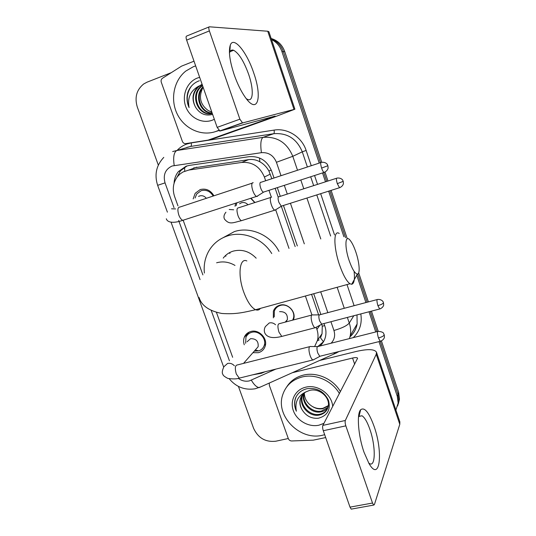 <?xml version="1.0" encoding="UTF-8"?>
<svg xmlns="http://www.w3.org/2000/svg" width="536" height="536" viewBox="0 0 536 536"><rect width="100%" height="100%" fill="white"/><g stroke="black" fill="none" stroke-linecap="round" stroke-linejoin="round"><path stroke-width="0.8" d="M273.353 317.861L273.367 311.168C274.519 308.126 276.67 306.136 279.825 305.185C287.537 302.693 296.308 311.55 293.634 319.148L293.353 319.952M250.989 198.213L254.962 202.521M244.275 344.795C243.378 342.182 243.384 339.663 244.302 337.231C245.528 334.31 247.686 332.4 250.774 331.509C258.921 328.923 268.174 338.672 265.045 346.544C263.859 349.727 261.622 351.777 258.332 352.708L252.925 352.681M193.168 198.91L195.178 193.308L200.196 189.577C206.005 188.17 210.581 190.24 213.924 195.801M271.846 178.716L268.878 170.937C266.647 166.924 263.632 163.862 259.826 161.765C256.302 159.822 252.543 159.112 248.57 159.648L193.61 167.929M265.668 180.753L264.389 177.048C259.933 166.616 252.369 161.745 241.689 162.441L188.813 170.059L182.977 171.982L180.062 173.952L177.584 176.471C173.161 182.394 172.17 189.101 174.615 196.591L177.965 205.864M318.625 314.873L311.563 294.318M295.162 246.587L281.367 206.42M278.043 196.752L275.149 188.324M323.463 341.774L320.508 337.834L322.049 333.7L322.257 326.27L321.814 324.253M314.625 346.558L317.52 340.246C318.351 336.668 318.143 333.05 316.917 329.392L316.22 327.382M311.892 314.826L305.406 296.013M288.998 248.416L275.745 209.978M271.29 197.054L268.971 190.334M252.657 374.825L261.387 373.277L264.322 371.944M183.212 220.383L202.896 274.894M216.45 312.421L232.658 357.298M235.029 206.286L235.632 203.191M378.986 341.606L397.277 396.258L397.953 394.302L398.817 401.082L397.652 405.946L398.817 401.082L397.953 394.302L380.232 341.311L397.953 394.302L398.63 392.372L399.481 399.112L398.328 403.95M271.518 39.577C276.509 42.076 279.973 46.083 281.923 51.597L283.33 51.59L320.488 162.676L283.33 51.59C281.112 45.419 277.105 41.198 271.303 38.927C277.105 41.198 281.112 45.419 283.33 51.59L284.73 51.583L321.727 162.281M323.778 172.512L326.752 181.416L323.778 172.512M329.881 190.769L345.579 237.703L329.881 190.769M357.713 273.983L367.16 302.237L357.713 273.983M370.242 311.45L376.996 331.637L370.242 311.45M271.156 38.492C277.715 40.434 282.238 44.796 284.73 51.583M324.997 172.076L327.985 181.021M331.114 190.38L347.248 238.641M358.671 272.831L368.393 301.909M371.475 311.128L378.215 331.302M381.431 340.916L398.63 392.372M274.01 177.999L271.625 171.038C267.243 160.753 259.786 155.963 249.233 156.666L189.329 165.41L186.119 166.194L178.475 171.507C175.754 174.85 174.287 178.776 174.073 183.285M177.027 177.188L180.505 170.783L187.111 165.879M158.321 165.108L137.29 106.999C134.456 97.438 136.6 89.76 143.715 83.958L147.031 82.182L171.279 72.662M288.294 438.522L275.873 441.202C265.588 442.361 258.171 438.08 253.615 428.371L238.44 386.429M397.277 396.258L398.141 403.065L395.91 410.06M281.923 51.597L319.235 163.085M322.525 172.92L325.506 181.818M328.635 191.164L343.891 236.751M356.748 275.169L365.914 302.565M369.002 311.778L375.749 331.952M319.912 346.035C322.752 343.549 324.615 340.447 325.506 336.715C326.277 333.251 326.069 329.754 324.883 326.23L323.958 323.543M320.863 314.518L313.728 293.721M297.333 245.937L283.444 205.476M280.301 196.323L277.313 187.62M261.086 373.411L265.132 371.743M323.563 341.646L317.935 346.437M218.728 130.308L216.082 131.407C201.744 136.6 184.726 129.035 177.423 114.443C170.013 99.91 173.577 80.668 185.831 71.04L193.409 66.678L195.66 65.901M218.923 130.529L214.708 131.863M214.34 119.3L212.176 120.245C201.878 124.071 189.556 117.585 185.677 106.396C181.644 95.261 187.037 81.961 197.389 78.042L199.66 77.331M202.568 85.633L201.61 86.383C190.166 95.395 199.077 116.406 212.296 113.465C198.896 117.317 189.067 95.75 200.873 86.464L201.61 86.383M202.447 85.298L200.873 86.464M203.171 87.368C194.782 96.004 200.946 112.707 212.149 113.029M202.997 86.872C193.583 95.542 200.31 113.619 212.209 113.21M211.827 112.118L208.209 110.543L211.854 112.192M208.209 110.543C200.29 104.681 198.474 97.117 202.755 87.844M202.173 84.5L198.642 86.718C192.786 92.661 191.734 99.441 195.486 107.073C191.513 99.495 192.33 92.741 197.931 86.805L202.099 84.306M199.385 80.735C193.898 82.698 190.059 86.531 187.881 92.239C186.414 97.478 186.816 102.597 189.087 107.595C187.245 97.907 190.494 90.725 198.836 86.068M195.486 107.073C199.613 113.686 205.181 116.158 212.189 114.51M191.526 85.988C186.816 92.607 186.005 99.81 189.087 107.595M234.132 74.564C229.649 60.849 228.376 51.007 230.319 45.037C233.703 35.738 246.949 52.28 253.702 72.889C262.64 97.88 257.628 115.3 245.113 97.09C240.965 91.127 237.301 83.616 234.132 74.564M246.299 98.698L247.619 99.435C253.441 102.101 253.776 88.969 248.624 74.276C243.893 61.265 238.902 53.265 233.649 50.277C231.887 49.62 230.601 50.25 229.79 52.173L229.455 53.238M219.981 131.039L217.16 127.367L239.873 119.18L242.594 122.932L219.981 131.039L275.149 116.091L270.807 117.793L208.189 140.104L185.825 143.608C184.216 143.728 183.064 142.985 182.367 141.377L161.296 82.269C160.82 80.648 161.175 79.335 162.354 78.323L181.57 66.136L194.012 61.184M208.189 140.104L214.862 138.167L276.281 116.299L294.901 109.203L242.594 122.932M294.901 109.203L268.871 31.684L267.745 31.235L209.402 26.8C208.591 26.988 208.584 28.354 209.375 30.914L186.642 40.113C185.851 37.58 185.892 36.214 186.763 36.006L209.033 26.947M239.873 119.18L209.375 30.914M217.16 127.367L186.642 40.113M230.179 46.94L229.73 47.114M324.669 434.689L322.491 435.239C300.039 440.947 275.444 416.137 282.606 395.106C285.648 385.746 292.14 379.702 302.09 376.982C315.577 373.492 332.159 380.788 339.422 393.585M286.767 386.831C290.572 380.888 296.086 376.989 303.309 375.133C316.729 371.656 333.218 378.905 340.44 391.628M323.938 423.34L318.974 425.189C308.743 427.493 296.803 420.66 293.313 410.583C289.675 400.546 295.37 389.572 305.667 387.206C317.526 383.997 331.938 394.235 332.702 406.502M302.103 409.738C306.016 416.01 311.47 418.837 318.458 418.221C327.543 415.655 330.88 409.658 328.461 400.225C324.059 391.441 316.964 387.595 307.188 388.68C301.761 389.933 297.909 392.968 295.631 397.786L295.128 399.327C294.123 403.286 294.539 407.246 296.368 411.213C294.673 402.154 297.882 395.702 306.002 391.863C303.061 393.525 301.152 395.963 300.26 399.179L300.515 398.777C299.557 402.389 300.086 406.047 302.103 409.738C300.013 406.315 299.396 402.791 300.26 399.179M302.914 394.275L302.431 395.702C299.336 405.323 310.083 416.519 319.751 414.248C323.054 413.598 325.593 411.862 327.362 409.055M302.626 394.61L301.956 396.466C298.854 406.107 309.62 417.323 319.309 415.052C324.139 413.939 327.107 411.072 328.22 406.442C330.39 397.411 319.101 387.521 309.279 390.53L306.002 391.863M304.22 393.049C301.48 402.583 312.053 413.263 321.486 411.058L327.999 407.36M303.872 393.344L303.845 393.437C300.763 402.998 311.443 414.114 321.057 411.849C323.824 411.313 326.096 409.966 327.865 407.796M328.347 405.598L323.007 408.271C319.081 409.068 315.329 408.338 311.744 406.087C315.322 408.499 319 409.37 322.773 408.7L328.293 406M311.744 406.087C306.934 402.838 304.455 398.469 304.321 392.968M301.828 395.668L300.515 398.777M296.214 396.62L295.349 398.985C294.264 402.884 294.606 406.958 296.368 411.213M349.171 260.617C352.206 269.139 354.933 273.621 357.365 274.064C360.313 274.191 359.475 262.667 355.911 252.228C354.028 246.694 352.072 242.687 350.035 240.202C345.11 233.937 344.387 246.788 349.171 260.617M354.102 271.337C354.939 279.37 354.135 283.691 351.69 284.294L349.954 283.758C346.551 281.266 343.087 274.975 339.549 264.898C333.379 247.103 333.439 229.22 339.234 233.475M256.168 258.185C249.475 251.297 241.803 248.952 233.153 251.136C229.073 252.416 225.77 254.741 223.237 258.124M225.83 256.295L225.897 255.196M204.39 273.045C203.586 265.226 205 257.99 208.625 251.344C212.973 243.766 219.345 238.6 227.733 235.853C243.197 230.761 262.546 238.42 271.752 253.548M223.351 237.562L234.42 231.579C250.486 226.226 270.667 235.076 278.975 251.397M229.803 253.495L230.004 252.396M213.174 196.049C210.219 191.245 206.213 189.456 201.154 190.689L196.719 193.999L195.071 198.039M206.333 198.313C204.477 196.042 202.246 195.258 199.626 195.955L198.581 196.431M253.206 182.716L252.57 182.756C251.418 183.815 251.505 186.468 252.825 190.722C253.97 193.831 255.196 195.734 256.496 196.424L257.314 196.424L257.816 195.801M260.463 182.274C259.659 183.037 259.732 184.96 260.684 188.029C261.508 190.287 262.385 191.667 263.31 192.176L264.154 191.901M254.272 351.14L258.734 350.872C261.387 349.975 263.196 348.219 264.168 345.599C266.948 338.678 258.801 330.075 251.625 332.347C248.892 333.137 246.989 334.826 245.917 337.412L245.662 343.301M255.659 349.559L258.131 346.745C258.64 341.278 256.121 338.585 250.56 338.678L247.083 341.774M310.585 346.43L309.48 346.718C308.629 348.514 308.837 351.462 310.11 355.562C310.974 357.948 311.878 359.415 312.836 359.964L314.062 359.468M377.639 331.476L317.312 346.698C316.722 347.998 316.883 350.129 317.801 353.09L319.751 356.286L320.521 356.098M236.858 202.796L236.162 205.663M247.994 204.765C246.118 202.755 243.934 202.085 241.435 202.755L239.585 203.78M271.658 197.107L270.988 197.148C269.976 198.226 270.097 200.786 271.35 204.832C272.422 207.767 273.541 209.549 274.713 210.179L275.859 209.643M278.559 196.725C277.856 197.503 277.956 199.352 278.861 202.28L281.266 206.159L281.996 205.931M254.781 202.581L250.667 198.32M292.663 320.139L293.333 318.518C295.845 311.409 287.638 303.101 280.408 305.433C277.454 306.324 275.437 308.193 274.358 311.048L274.224 316.903M312.582 314.833L311.644 315.047C310.833 316.629 311.041 319.396 312.26 323.335C313.131 325.767 314.042 327.241 314.98 327.777L316.072 327.322M377.116 299.591L319.175 314.947C318.612 316.093 318.773 318.089 319.65 320.937L321.714 324.206L315.148 327.838M285.923 321.928L287.37 319.624C287.745 314.109 285.145 311.456 279.571 311.651M364.031 452.277C358.169 435.688 356.581 413.859 360.621 409.779C364.493 406.811 368.962 412.285 374.021 426.194C383.334 451.808 380.064 483.03 368.976 463.493L364.031 452.277M368.701 463.017L369.451 463.546C375.756 467.68 375.749 445.738 369.873 429.329C367.301 421.986 364.681 417.464 362.014 415.769L359.053 416.298L358.483 417.209M325.674 437.564L313.285 440.157L291.691 440.961C290.103 440.907 288.991 440.143 288.348 438.683L269.347 385.364L269.3 383.495M319.603 360.48L356.072 351.502C367.797 348.822 374.604 349.063 376.493 352.239L376.245 354.242L345.338 420.485C344.943 421.718 345.11 423.507 345.834 425.852L323.282 430.723C322.558 428.398 322.424 426.623 322.873 425.39L357.613 358.229C357.164 357.452 355.475 357.385 352.561 358.041L292.314 372.721M376.493 352.239L399.856 421.812L399.782 424.311L374.389 504.617L373.686 505.073L372.513 503.043L345.834 425.852M351.79 509.026L351.221 509.133L350.008 507.13L323.282 430.723M196.846 167.138L188.813 170.059M271.283 170.12L268.878 170.937M259.826 161.765L259.565 158.006M324.655 325.566L322.257 326.27M184.719 171.165L184.612 167.178M248.57 159.648L241.689 162.441M270.265 174.113L264.389 177.048M319.811 325.372L316.917 329.392M317.392 340.749L319.148 339.945M245.562 334.98L246.855 334.558M281.011 175.694L276.429 162.287C273.507 155.4 268.502 152.197 261.414 152.68L172.096 165.999C165.282 169.276 162.924 174.897 165.041 182.876L174.012 207.673M163.781 157.376C156.278 165.396 154.234 174.709 157.644 185.322L165.041 182.876M238.265 378.349C241.763 380.888 245.475 381.733 249.394 380.888L275.805 369.11M229.234 378.771C236.088 387.026 244.691 390.369 255.056 388.801L260.798 386.871M336.869 352.728L259.129 387.615C256.59 387.206 253.997 384.734 251.364 380.205M177.061 150.435C179.801 147.527 183.031 145.397 186.756 144.05L191.272 142.904L274.104 130.101C287.41 127.796 301.808 136.888 306.13 150.442L311.262 165.718M314.558 175.513L317.533 184.371M320.669 193.684L334.518 234.882M360.802 313.922C362.282 323.315 359.777 331.215 353.271 337.62M172.652 151.554L176.826 150.502L263.049 137.357L273.749 133.705L190.695 146.429L186.662 147.447M261.414 152.68C260.248 144.117 260.798 139.012 263.049 137.357C277.105 136.325 287.015 142.643 292.79 156.311L302.284 151.842C296.77 138.744 287.256 132.7 273.749 133.705C274.258 133.317 274.378 132.117 274.104 130.101M174.207 165.477C173.007 157.209 173.878 152.217 176.826 150.502L190.695 146.429C191.365 146.026 191.56 144.854 191.272 142.904M347.368 317.426L349.271 323.047L353.787 315.751M331.121 343.208C334.477 339.663 335.409 335.422 333.928 330.484C341.834 328.226 346.953 325.747 349.271 323.047C350.671 327.255 351.006 331.456 350.269 335.65L357.123 323.985L357.01 314.907M350.008 336.722C353.773 333.298 356.145 329.05 357.123 323.985C356.219 329.037 353.861 333.298 350.042 336.762M276.429 162.287L292.79 156.311L297.514 170.247M300.81 179.982L303.791 188.786M306.927 198.039L320.789 238.962M337.157 287.276L344.28 308.307M354.115 305.694L347 284.569M330.645 236.034L316.789 194.916M313.661 185.617L310.679 176.773M307.383 166.991L302.284 151.842L306.13 150.442M178.642 220.457L200.049 279.598M211.224 310.478L229.428 360.768M333.928 330.484L330.933 321.721M327.838 312.669L320.702 291.805M304.314 243.86L290.432 203.258M287.296 194.079L284.308 185.349M339.067 351.502L335.054 353.546L333.56 352.869M293.989 109.371L267.745 31.235M270.807 117.793L270.647 117.31M246.855 260.952C239.565 257.38 237.488 275.149 243.753 292.12C247.357 301.735 251.297 307.597 255.578 309.714C257.561 310.498 259.176 310.056 260.429 308.381M234.996 265.434C228.979 261.93 222.855 261.052 216.611 262.794M321.6 168.09L327.744 165.758L327.463 164.726C327.784 164.988 326.123 161.765 321.513 162.334C320.414 162.2 320.441 164.117 321.6 168.09C322.411 170.415 323.215 171.868 323.999 172.445L324.675 172.224M252.161 183.158L179.969 207.03C177.691 207.13 177.295 209.77 178.79 214.949L178.944 215.365C180.096 218.139 181.382 219.787 182.803 220.323L184.27 219.847M175.6 208.933L171.54 208.805M378.436 337.968C381.498 337.117 383.421 336.146 384.191 335.074L383.662 333.533C383.468 332.434 381.666 331.697 378.248 331.322C377.13 331.328 377.19 333.539 378.436 337.968L380.218 341.305L380.835 341.144M234.386 365.787C232.423 363.703 230.158 362.919 227.586 363.442L223.867 366.751C222.105 370.758 221.81 373.317 222.983 374.443C222.788 375.233 224.39 376.553 227.787 378.409C233.073 379.166 236.899 379.073 239.257 378.135L240.604 377.8M309.493 346.705L237.495 364.922C235.123 365.15 234.714 368.165 236.282 373.954L239.257 378.135L312.836 359.964M337.305 183.66L343.1 181.382L342.832 180.418C343.141 180.652 341.546 177.543 337.137 178.079C336.139 177.992 336.199 179.848 337.305 183.66L339.509 187.721L340.092 187.533M270.68 197.462L238.6 207.787C236.698 207.854 236.483 210.414 237.944 215.472L238.091 215.874C239.15 218.547 240.269 220.142 241.455 220.678L242.614 220.316M233.676 209.797L229.22 209.489M377.9 305.627C380.841 304.783 382.684 303.892 383.428 302.961L383.166 301.949C383.454 302.204 381.994 299.122 377.659 299.45C376.647 299.45 376.728 301.507 377.9 305.627L379.676 308.984L380.232 308.837M275.551 324.756C273.668 323.041 271.564 322.444 269.24 322.974L265.421 326.531C264.134 328.715 263.947 330.913 264.864 333.117C267.993 339.08 276.335 337.774 281.782 336.42L282.867 336.139M311.61 315.094L279.584 323.617C277.628 323.784 277.413 326.605 278.934 332.092L281.782 336.42L314.98 327.777M399.782 424.311L376.245 354.242M350.008 507.13L372.513 503.043M354.678 364.266L352.561 358.041M322.873 425.39L345.338 420.485M322.049 333.7L317.52 340.246M244.302 337.231L249.253 332.045M399.481 399.112L398.141 403.065M180.505 170.783L178.475 171.507M349.432 338.591L350.269 335.65M157.644 185.322L167.4 212.162M171.071 222.273L223.673 367.046M197.931 86.805L198.642 86.718M229.79 52.173L230.319 45.037M233.649 50.277L230.004 51.704M219.579 131.005L242.218 122.885M301.956 396.466L302.431 395.702M295.135 399.327L295.349 398.985M357.365 274.064L351.69 284.294M199.104 297.534C201.529 305.641 209.08 310.947 221.75 313.46C236.162 314.518 244.543 312.233 255.578 309.714L349.954 283.758M166.314 218.768C167.165 222.031 172.391 223.961 182.803 220.323L256.496 196.424M327.871 165.644L328.092 167.781C328.246 167.647 327.938 170.897 323.999 172.445L263.31 192.176M263.457 192.223L256.711 196.498M320.843 162.555L261.019 182.287M317.419 346.564L310.773 346.537M384.238 334.725L384.426 336.983C384.587 336.829 384.191 340.012 380.218 341.305L319.751 356.286M264.168 345.599L265.568 343.978M255.283 349.995L258.734 350.872M258.131 346.745L243.532 363.395M319.878 356.34L313.017 360.031M274.713 210.179L241.455 220.678C232.738 222.728 229.428 225.073 224.484 219.097C223.472 216.919 223.954 214.621 225.931 212.216M343.201 181.255L343.409 183.272C343.556 183.078 343.328 186.206 339.509 187.721L281.266 206.159M281.393 206.206L274.901 210.239M336.554 178.267L279.075 196.719M319.959 314.86L312.756 314.927M383.475 302.693L383.669 304.75C383.823 304.535 383.542 307.644 379.676 308.984L321.6 324.159M293.333 318.518L293.942 317.794M287.37 319.624L285.232 322.116M359.053 416.298L360.621 409.779M362.014 415.769L358.939 416.445M351.221 509.133L373.686 505.073"/></g></svg>
